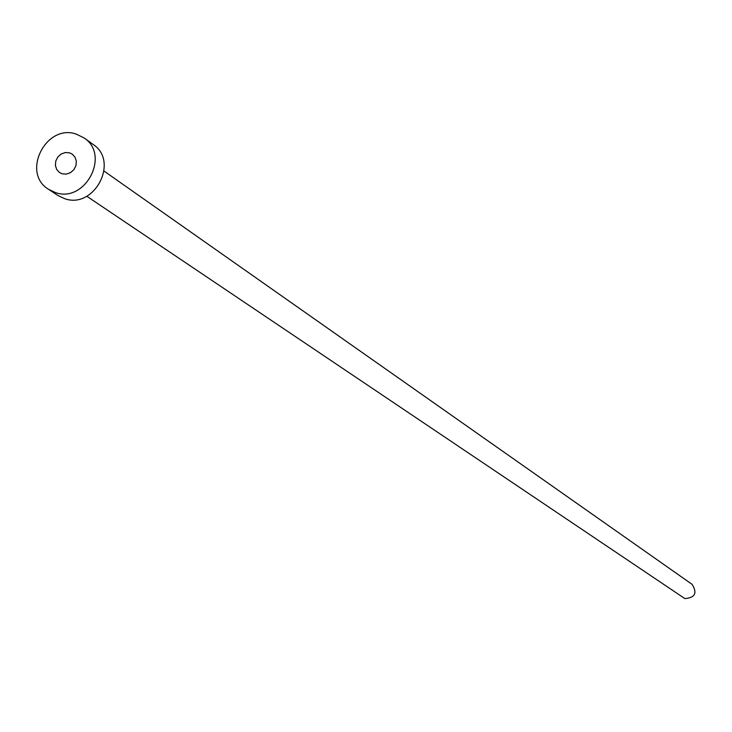 <?xml version="1.0" encoding="UTF-8"?>
<svg xmlns="http://www.w3.org/2000/svg" width="732" height="732" viewBox="0 0 732 732"><rect width="100%" height="100%" fill="white"/><g stroke="black" fill="none" stroke-linecap="round" stroke-linejoin="round"><path stroke-width="1.1" d="M62.083 173.777L66.292 174.125L70.437 172.697L73.831 169.733L75.918 165.707L76.348 161.296L75.057 157.215L72.258 154.141L69.632 152.86L65.395 152.521L61.241 153.976L57.846 156.968L55.788 161.022L55.385 165.45L56.721 169.531L59.576 172.578L62.083 173.777M104.09 171.105L692.106 584.365C697.505 593.021 695.089 597.769 684.859 598.593L86.788 196.24M84.043 137.927L93.101 144.433C119.545 161.379 94.218 209.562 64.581 198.647L57.956 195.517L48.651 189.378C20.935 173.026 45.988 123.214 76.384 134.148L84.043 137.927C110.651 154.983 85.141 203.514 55.312 192.525L48.651 189.378"/></g></svg>
